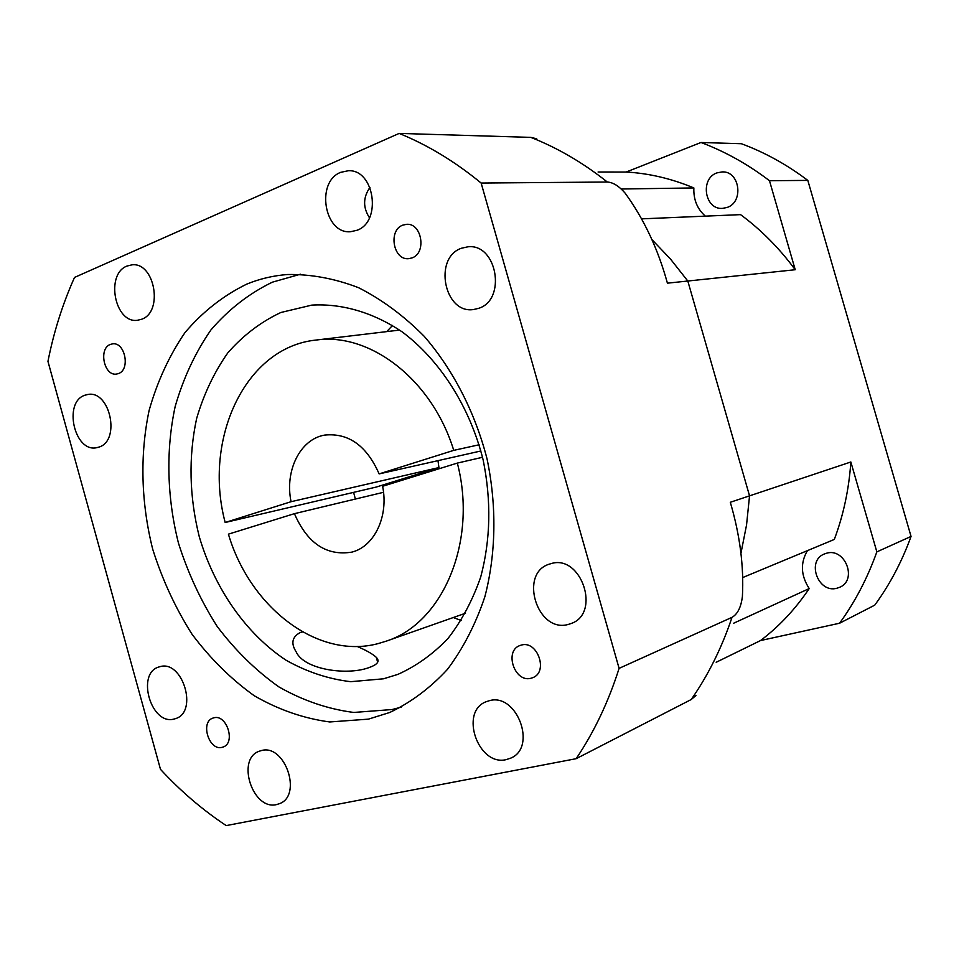 <?xml version="1.0" encoding="UTF-8"?>
<svg xmlns="http://www.w3.org/2000/svg" width="959" height="959" viewBox="0 0 959 959"><rect width="100%" height="100%" fill="white"/><g stroke="black" fill="none" stroke-linecap="round" stroke-linejoin="round"><path stroke-width="1.44" d="M717.02 172.86L722.223 171.901C739.904 170.942 744.076 202.229 727.006 207.492L722.487 208.379C704.637 209.937 699.782 178.494 717.02 172.86M826.718 553.175C845.155 547.661 857.61 579.895 839.82 587.232L836.835 588.263C818.003 593.537 806.159 560.751 824.404 553.954L826.718 553.175M621.132 189.007L693.86 187.94C693.417 199.58 697.253 208.978 705.356 216.135M598.092 172.009L626.143 172.033L700.993 142.495L741.379 143.718C764.683 152.337 786.824 164.564 807.814 180.4L911.05 536.429C901.88 561.71 889.772 584.618 874.74 605.153L839.581 623.23C855.032 601.952 867.451 578.169 876.85 551.881L911.05 536.429M700.993 142.495C724.98 151.474 747.804 164.205 769.478 180.712L807.814 180.4M626.143 172.033C648.955 173.315 671.528 178.614 693.86 187.94M642.051 218.844L740.564 214.636C761.026 229.74 779.247 248.105 795.227 269.731L769.478 180.712M619.094 668.363C608.402 702.012 594.089 732.113 576.155 758.689L226.204 825.591C202.517 809.875 180.616 791.127 160.489 769.346L47.95 361.375C53.812 331.826 62.671 303.847 74.514 277.427L399.16 133.409C427.606 144.965 454.926 161.508 481.142 183.049L619.094 668.363L732.017 617.332C737.615 614.132 741.067 607.191 742.398 596.522C743.98 566.433 739.952 535.014 730.302 502.276L749.542 495.851L687.807 281.023L670.473 259.038L651.557 239.199L670.473 259.038L687.807 281.023L749.542 495.851L850.849 461.986L876.85 551.881M850.849 461.986C848.979 489.246 843.464 515.067 834.306 539.449L743.201 577.354M733.635 623.23L809.216 588.562C800.813 575.58 800.214 562.933 807.43 550.634M809.216 588.562C795.359 609.157 779.14 626.491 760.535 640.552L839.581 623.23M716.181 662.273L760.535 640.552M481.142 183.049L607.311 182.018C613.041 182.366 618.963 186.034 625.076 193.059C643.921 218.976 658.03 249.004 667.416 283.169L795.227 269.731M749.542 495.851L746.546 524.981L740.959 553.211L746.546 524.981L749.542 495.851M222.02 747.361L223.135 747.013C235.986 742.937 226.732 713.928 213.833 717.811L212.958 718.075C200.011 721.959 208.99 751.029 222.02 747.361M118.472 373.566C130.616 369.659 125.03 341.716 112.527 343.873L110.393 344.413C98.25 348.537 104.063 376.407 116.578 374.058L118.472 373.566M412.034 257.911C426.815 253.08 421.876 222.8 406.532 224.322L402.768 225.149C387.939 230.28 393.286 260.548 408.678 258.666L412.034 257.911M530.866 678.289L532.832 677.653C548.572 671.935 537.519 640.276 521.468 645.035L519.922 645.527C503.954 650.897 514.587 682.796 530.866 678.289M401.306 707.131L392.099 709.54L353.775 712.453C327.894 709.109 302.936 700.585 278.901 686.908C255.897 670.593 235.339 650.454 217.213 626.491C200.839 600.802 187.928 573.026 178.47 543.154C166.95 497.541 165.739 450.322 175.173 406.496C183.337 378.134 195.264 352.6 210.956 329.908C228.614 309.373 249.088 293.454 272.368 282.174L300.515 274.202M246.751 284.116C259.805 278.757 273.483 275.557 287.784 274.502C311.279 274.166 334.883 278.566 358.63 287.724C381.994 299.58 403.871 315.799 424.25 336.345C453.211 369.874 475.077 412.382 487.064 458.965C496.882 506.052 496.043 553.834 484.87 596.714C475.664 624.165 463.197 648.368 447.481 669.334C430.219 688.023 410.979 702.408 389.75 712.477L368.424 719.142L329.764 721.959C303.655 718.471 278.482 709.72 254.231 695.731C231.011 679.08 210.261 658.545 191.956 634.127C175.413 607.982 162.335 579.716 152.745 549.339C141.057 502.972 139.726 454.986 149.113 410.452C157.264 381.622 169.216 355.681 184.967 332.617C202.697 311.747 223.291 295.576 246.751 284.116M369.958 187.413C363.017 197.35 362.85 207.48 369.467 217.777M280.867 312.49L311.843 305.106C342.027 303.368 373.363 312.466 402.324 331.994C440.169 360.38 469.934 407 483.132 459.876C491.416 500.67 490.612 539.665 480.747 576.874C472.679 600.166 461.782 620.665 448.081 638.37C433.036 654.122 416.29 666.133 397.817 674.405L383.48 678.804L350.694 681.681C328.481 679.056 307 671.935 286.25 660.343C245.995 633.815 214.588 588.598 199.256 536.632C189.247 496.462 188.372 457.119 196.607 418.603C203.764 394.185 214.169 372.284 227.798 352.888C243.118 335.386 260.8 321.924 280.867 312.49M302.576 631.933L300.299 632.496C292.087 636.884 290.709 643.333 296.163 651.856C304.255 670.017 348.752 676.059 370.306 667.08C377.894 664.263 379.884 661.003 376.264 657.299C372.595 653.918 366.194 650.298 357.072 646.414M174.19 719.01L175.557 718.615C198.597 711.962 182.474 659.229 159.745 666.745L159.098 666.925C135.794 672.978 151.078 725.843 174.19 719.01M276.528 804.589L279.656 803.606C302.576 795.203 284.943 743.788 261.519 750.525L259.218 751.233C235.962 758.977 252.661 810.619 276.528 804.589M506.22 759.624L510.931 758.054C537.208 747.145 516.925 692.866 489.581 700.621L486.093 701.748C459.169 711.662 478.181 766.601 506.22 759.624M568.196 624.453L571.049 623.554C601.329 613.46 581.238 553.846 550.957 563.652L549.591 564.06C518.519 572.907 537.088 633.408 568.196 624.453M478.553 308.354C506.772 299.915 497.086 243.334 467.956 246.799L461.495 248.225C433.072 257.695 444.257 314.3 473.578 309.517L478.553 308.354M357.012 230.28C382.09 221.721 374.478 169.12 348.333 170.738L340.685 172.344C315.463 181.826 324.274 234.356 350.586 231.706L357.012 230.28M141.752 319.215C163.581 311.855 154.711 261.987 132.042 264.828L126.984 266.051C105.154 274.166 114.804 323.782 137.509 320.27L141.752 319.215M99.041 447.062C120.846 440.672 110.045 389.953 87.832 394.473L84.728 395.276C62.97 402.372 74.442 452.792 96.667 447.697L99.041 447.062M482.521 457.287L457.335 463.089C477.81 541.164 442.938 623.23 386.249 641.151L377.942 643.657C317.585 659.72 250.035 607.419 228.41 534.151L294.413 513.664L383.528 492.303M294.413 513.664C307.407 543.417 326.587 556.232 351.929 552.108L352.265 552.012C374.549 546.222 388.803 516.098 382.605 486.285L457.335 463.089M399.16 133.409L530.818 137.377L536.716 138.791M576.155 758.689L691.235 699.519C708.198 675.184 721.791 647.793 732.017 617.332M695.97 695.467L691.235 699.519M225.173 522.499C202.888 439.03 245.276 347.11 316.134 340.049C370.09 332.198 432.137 379.788 453.739 450.358L379.129 473.902C366.638 445.635 348.489 432.689 324.681 435.086C300.131 439.138 284.547 470.857 291.068 501.701L225.173 522.499L376.228 487.064L438.934 467.572L437.987 460.644M479.116 444.772L453.739 450.358M461.207 620.509L453.307 617.536M355.357 499.052L353.607 492.375M386.741 331.622L392.507 325.449M438.934 467.572L291.068 501.701M379.129 473.902L480.891 450.982M607.311 182.018C582.976 162.694 557.479 147.806 530.818 137.377M386.249 641.151L465.535 613.221M376.264 657.299L377.666 662.273M316.134 340.049L399.603 330.076"/></g></svg>

